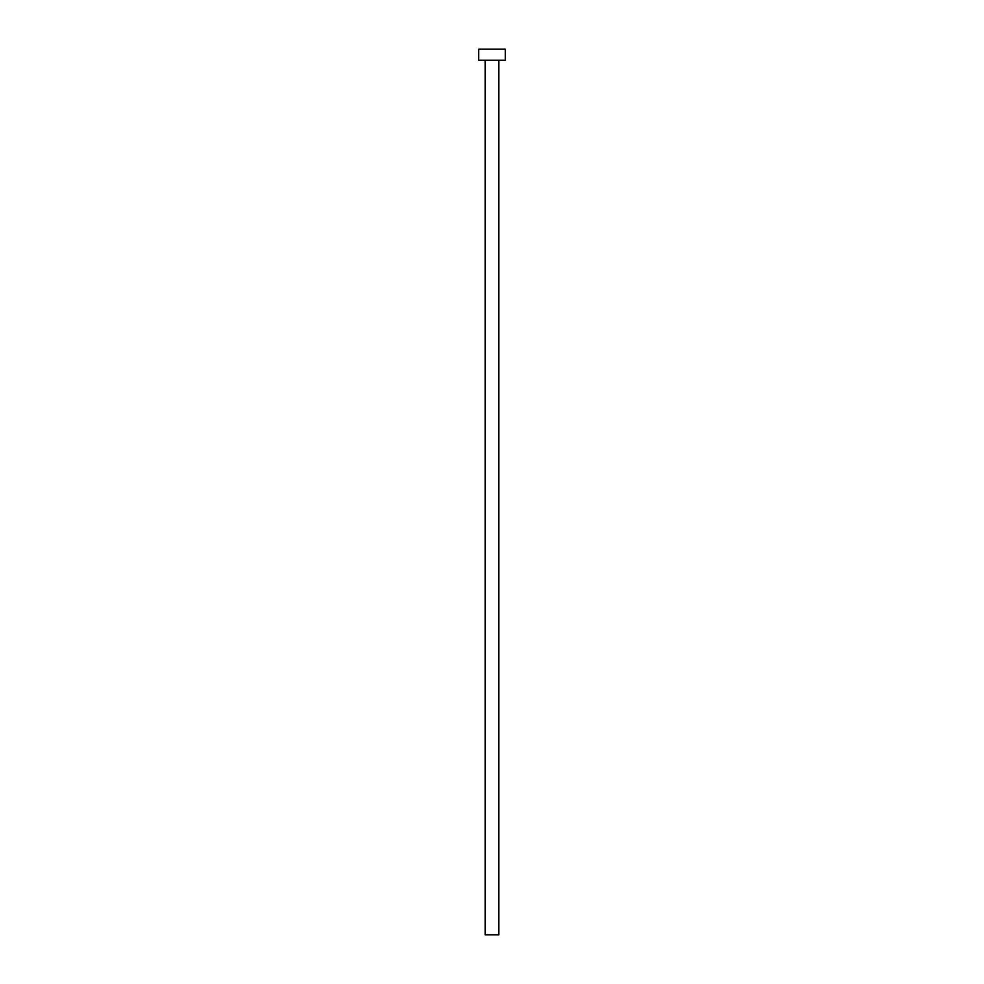 <?xml version="1.0" encoding="UTF-8"?>
<svg xmlns="http://www.w3.org/2000/svg" width="984" height="984" viewBox="0 0 984 984"><rect width="100%" height="100%" fill="white"/><g stroke="black" fill="none" stroke-linecap="round" stroke-linejoin="round"><path stroke-width="1.48" d="M498.863 60.27L498.863 934.8L485.137 934.8L485.137 60.27M505.284 60.27L478.716 60.27L478.716 49.2L505.284 49.2L505.284 60.27"/></g></svg>
